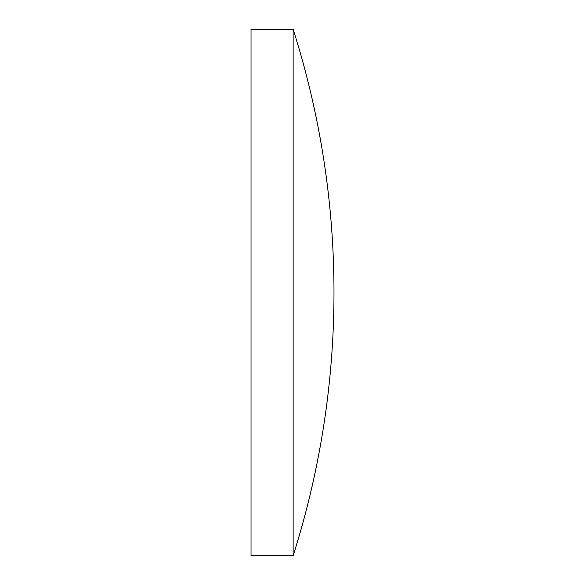 <?xml version="1.0" encoding="UTF-8"?>
<svg xmlns="http://www.w3.org/2000/svg" width="585" height="585" viewBox="0 0 585 585"><rect width="100%" height="100%" fill="white"/><g stroke="black" fill="none" stroke-linecap="round" stroke-linejoin="round"><path stroke-width="0.88" d="M251.009 292.5L251.009 29.25L293.129 29.25L293.129 555.75L251.009 555.75L251.009 292.5M293.129 555.75A868.528 868.528 0 0 0 293.129 29.25"/></g></svg>
